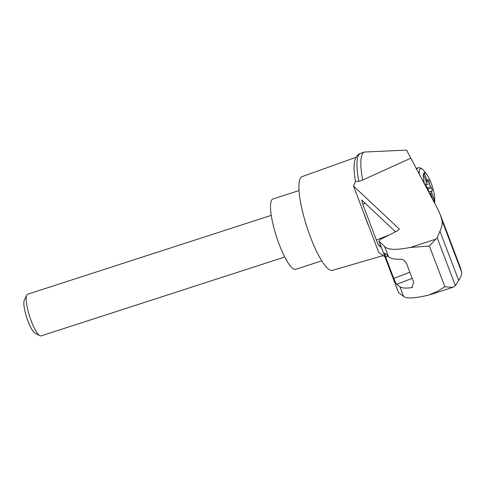 <?xml version="1.0" encoding="UTF-8"?>
<svg xmlns="http://www.w3.org/2000/svg" width="486" height="486" viewBox="0 0 486 486"><rect width="100%" height="100%" fill="white"/><g stroke="black" fill="none" stroke-linecap="round" stroke-linejoin="round"><path stroke-width="0.73" d="M364.336 152.13L360.478 153.382A53.375 11.907 72.1 0 0 360.272 153.454A53.375 11.907 72.1 0 0 358.771 181.296L362.629 180.045A53.375 11.907 72.1 0 1 364.336 152.13A53.375 11.907 72.1 0 1 365.059 152.003L406.588 150.101L437.406 208.391L440.213 214.441L442.114 220.759L461.694 272.306L460.406 267.61L440.213 214.441M362.629 180.045L410.627 158.272M442.114 220.759C442.491 223.846 441.768 227.308 439.952 231.154L437.157 237.703L429.399 246.038L410.318 247.435C396.126 250.247 387.549 249.925 384.59 246.469L378.983 241.159L398.569 292.718L403.544 296.369C406.114 298.793 414.412 298.392 428.452 295.166L437.479 291.327L444.872 286.77L452.703 287.384L453.353 287.105L455.376 285.677L458.675 280.44C460.783 277.354 461.791 274.645 461.694 272.306M378.983 241.159C378.886 240.57 379.803 239.762 381.747 238.748L397.445 230.807L399.383 229.125L353.522 186.059L378.722 252.392L384.973 256.924M363.261 211.689A51.036 11.385 72.1 0 0 368.983 226.762M381.328 247.325L379.299 245.873C378.576 245.114 377.592 243.158 376.346 239.993L362.75 204.205L361.699 199.989L395.495 231.798M353.522 186.059L355.448 181.466A51.036 11.385 72.1 0 1 354.744 160.708C356.074 156.614 357.915 154.196 360.272 153.454M424.673 184.559A15.242 3.402 -107.9 0 1 427.309 175.233A15.242 3.402 -107.9 0 1 434.703 198.063A15.242 3.402 -107.9 0 1 434.296 201.216A15.242 3.402 -107.9 0 1 433.846 201.733M428.798 192.286L428.518 190.949A2.74 0.614 72.1 0 0 427.352 187.875L426.52 186.6A1.64 0.364 72.1 0 1 425.864 184.966A1.64 0.364 72.1 0 1 425.815 183.775L426.246 183.435A2.74 0.614 72.1 0 0 426.234 181.752L423.592 174.796L424.357 173.295L427 180.251A2.74 0.614 72.1 0 0 427.583 180.749A2.74 0.614 72.1 0 0 427.729 180.519L427.941 179.595A1.64 0.364 72.1 0 1 428.032 179.456A1.64 0.364 72.1 0 1 429.065 181.588L429.503 183.641A2.74 0.614 72.1 0 0 430.669 186.715L431.501 187.991A1.64 0.364 72.1 0 1 432.157 189.631A1.64 0.364 72.1 0 1 432.206 190.816L431.775 191.156A2.74 0.614 72.1 0 0 431.781 192.839L434.423 199.795L433.658 201.301L431.015 194.345A2.74 0.614 72.1 0 0 430.438 193.841A2.74 0.614 72.1 0 0 430.286 194.072L430.128 194.777M425.809 180.634L427 180.251M356.086 157.306L302.073 176.606A49.268 10.99 72.1 0 0 300.22 178.453A49.268 10.99 72.1 0 0 308.537 231.822A49.268 10.99 72.1 0 0 332.424 270.356L383.15 255.6M384.59 246.469L388.32 256.286C389.93 258.43 393.958 259.409 400.403 259.22C402.785 259.147 404.862 260.66 406.648 263.74L413.671 282.238L411.921 287.536L411.229 287.712C404.984 288.441 401.181 288.052 399.82 286.552L403.544 296.369M399.82 286.552L396.734 284.334C396.011 283.581 395.027 281.619 393.775 278.454L385.659 257.094L384.608 252.878L388.32 256.286M437.157 237.703L455.376 285.677M439.952 231.154L458.675 280.44M358.771 181.296L355.448 181.466M299.018 190.542L272.932 198.987A36.954 8.244 72.1 0 0 271.498 200.39A36.954 8.244 72.1 0 0 277.773 240.527A36.954 8.244 72.1 0 0 295.695 269.299L321.781 260.854M284.741 257.021L41.103 335.899A21.9 4.884 -107.9 0 1 39.864 335.692A21.9 4.884 -107.9 0 1 29.713 316.568A21.9 4.884 -107.9 0 1 26.73 295.13A21.9 4.884 -107.9 0 1 27.617 294.23L271.255 215.353M39.864 335.692L34.913 332.995A17.696 3.949 -107.9 0 1 26.712 317.54A17.696 3.949 -107.9 0 1 24.3 300.214L26.73 295.13M429.49 193.58L431.781 192.839M433.233 200.177L434.423 199.795M419.272 174.45A20.436 4.562 -107.9 0 1 423.063 169.863C421.453 168.077 419.722 167.415 417.863 167.889A21.9 4.884 -107.9 0 0 416.69 169.62M435.219 239.373L410.318 247.435M429.399 246.038L444.872 286.77M411.229 287.712L412.553 287.196M379.074 241.293L398.648 292.815M393.775 278.454L409.868 272.221M396.734 284.334L412.195 278.344M385.659 257.094L388.156 256.128M376.346 239.993L388.952 235.103M362.75 204.205L365.241 203.239M379.299 245.873L380.587 245.375M425.833 184.832L429.503 183.641M427.303 187.809L430.669 186.715M427.972 189.133L431.501 187.991M428.725 191.946L432.206 190.816M428.767 192.128L431.775 191.156M429.831 194.218L430.286 194.072M426.356 182.463L429.065 181.588M434.587 203.118A43.795 43.795 0 0 0 434.703 198.063M427.309 175.233A43.795 43.795 0 0 0 423.063 169.863M430.329 294.625L452.624 287.408M430.438 193.841L429.752 194.066M427.583 180.749L426.046 181.248M416.077 168.466L417.863 167.889"/></g></svg>
